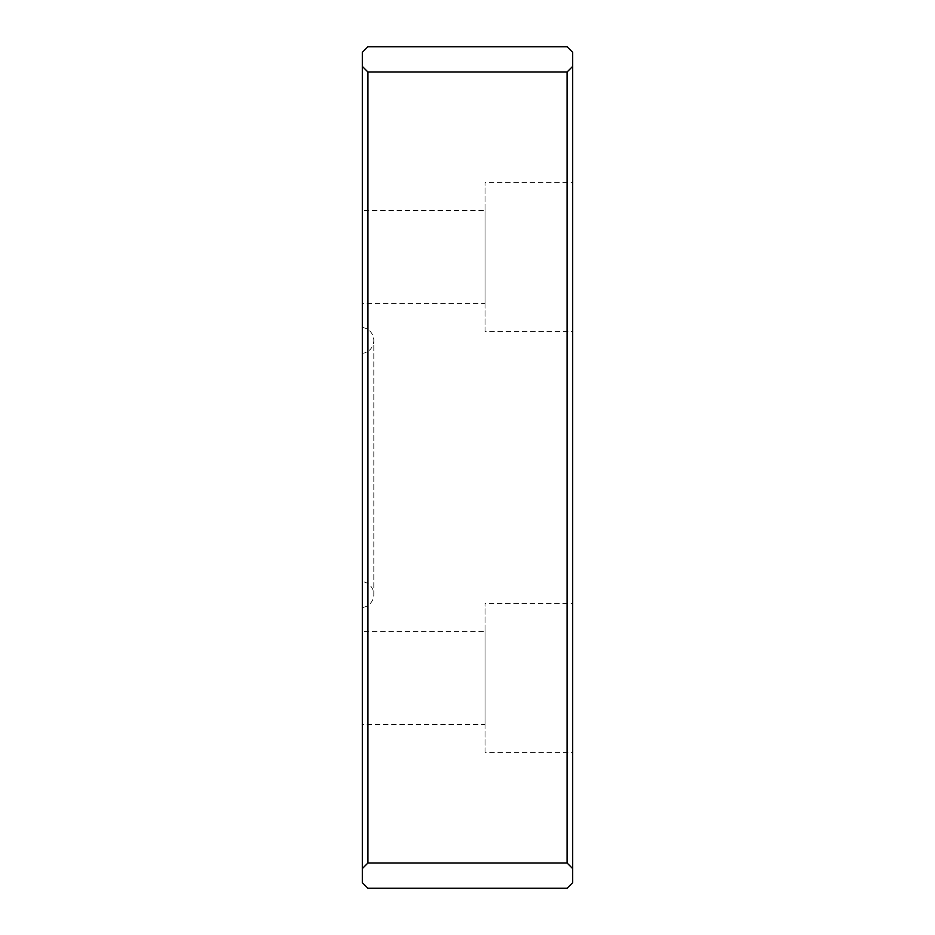 <?xml version="1.0" encoding="UTF-8"?>
<svg xmlns="http://www.w3.org/2000/svg" width="935" height="935" viewBox="0 0 935 935"><rect width="100%" height="100%" fill="white"/><g stroke="black" fill="none" stroke-linecap="round" stroke-linejoin="round"><path stroke-width="0.7" stroke-dasharray="4.67 3.51" d="M362.312 210.562L362.312 303.688L362.312 210.562L485.031 210.562L485.031 303.688L362.312 303.688M485.031 303.688L485.031 210.562M485.031 331.644L485.031 182.606L485.031 331.644L572.688 331.644L572.688 182.606L485.031 182.606M362.312 631.312L362.312 724.438L362.312 631.312L485.031 631.312L485.031 724.438L362.312 724.438M485.031 724.438L485.031 631.312M485.031 752.394L485.031 603.356L485.031 752.394L572.688 752.394L572.688 603.356L485.031 603.356M362.312 581.617L362.312 353.383L362.312 581.617A13.043 13.043 0 0 1 373.813 594.567L373.813 340.433A13.043 13.043 0 0 1 362.312 353.383M362.312 327.484A13.043 13.043 0 0 1 373.813 340.433L373.813 594.567A13.043 13.043 0 0 1 362.312 607.516L362.312 327.484L362.312 607.516M572.688 603.356L572.688 752.394M572.688 182.606L572.688 331.644M567.077 71.995L367.923 71.995L367.923 863.005L362.312 868.615L362.312 882.64L367.923 888.25L567.077 888.25L572.688 882.64L572.688 868.615L567.077 863.005L567.077 71.995L572.688 66.385L572.688 868.615M362.312 868.615L362.312 52.36L367.923 46.75L567.077 46.75L572.688 52.36L572.688 66.385M362.312 66.385L367.923 71.995M367.923 863.005L567.077 863.005"/><path stroke-width="1.4" d="M367.923 71.995L567.077 71.995L567.077 863.005L572.688 868.615L572.688 882.64L567.077 888.25L367.923 888.25L362.312 882.64L362.312 868.615L367.923 863.005L367.923 71.995L362.312 66.385L362.312 868.615M567.077 863.005L367.923 863.005M572.688 868.615L572.688 66.385L567.077 71.995M572.688 66.385L572.688 52.36L567.077 46.75L367.923 46.75L362.312 52.36L362.312 66.385"/></g></svg>

